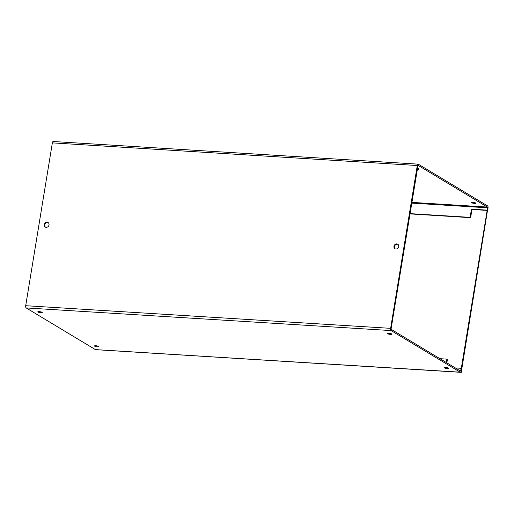 <?xml version="1.0" encoding="UTF-8"?>
<svg xmlns="http://www.w3.org/2000/svg" width="514" height="514" viewBox="0 0 514 514"><rect width="100%" height="100%" fill="white"/><g stroke="black" fill="none" stroke-linecap="round" stroke-linejoin="round"><path stroke-width="0.77" d="M461.302 368.339L487.163 210.412M96.992 349.745L460.762 372.213M488.049 207.007L461.225 372.496M395.247 248.866A2.654 2.319 121.1 0 1 394.688 245.923A2.654 2.319 121.1 0 1 397.277 244.208A2.654 2.319 121.1 0 1 397.958 244.362M396.769 243.899A2.654 2.319 121.1 0 1 397.72 244.195A2.654 2.319 121.1 0 1 398.581 247.15A2.654 2.319 121.1 0 1 395.934 249.027A2.654 2.319 121.1 0 1 394.983 248.737A2.654 2.319 121.1 0 1 394.116 245.776A2.654 2.319 121.1 0 1 396.769 243.899M45.534 227.162A2.654 2.319 121.1 0 1 44.969 224.22A2.654 2.319 121.1 0 1 47.558 222.504A2.654 2.319 121.1 0 1 48.245 222.658M47.057 222.196A2.654 2.319 121.1 0 1 48.001 222.491A2.654 2.319 121.1 0 1 48.869 225.447A2.654 2.319 121.1 0 1 46.215 227.323A2.654 2.319 121.1 0 1 45.264 227.034A2.654 2.319 121.1 0 1 44.403 224.072A2.654 2.319 121.1 0 1 47.057 222.196M388.815 333.31A2.255 0.45 9.3 0 1 391.976 334.235A2.255 0.45 9.3 0 1 390.685 334.434A2.255 0.45 9.3 0 1 387.524 333.509A2.255 0.45 9.3 0 1 388.815 333.31M445.509 367.439A2.255 0.45 9.3 0 1 448.671 368.371A2.255 0.45 9.3 0 1 447.379 368.57A2.255 0.45 9.3 0 1 444.218 367.639A2.255 0.45 9.3 0 1 445.509 367.439M39.103 311.606A2.255 0.45 9.3 0 1 42.264 312.538A2.255 0.45 9.3 0 1 40.972 312.73A2.255 0.45 9.3 0 1 37.811 311.805A2.255 0.45 9.3 0 1 39.103 311.606M95.79 345.742A2.255 0.45 9.3 0 1 98.951 346.667A2.255 0.45 9.3 0 1 97.66 346.866A2.255 0.45 9.3 0 1 94.499 345.935A2.255 0.45 9.3 0 1 95.79 345.742M417.239 169.209A2.255 0.45 -170.7 0 0 417.734 169.254A2.255 0.45 -170.7 0 0 419.026 169.055A2.255 0.45 -170.7 0 0 417.381 168.341M474.428 203.383A2.255 0.45 -170.7 0 0 475.72 203.191A2.255 0.45 -170.7 0 0 472.559 202.259A2.255 0.45 -170.7 0 0 471.267 202.458A2.255 0.45 -170.7 0 0 474.428 203.383M455.295 367.934L461.231 368.3L460.505 371.069L391.282 329.39L391.128 328.652L418.023 165.386M53.411 141.562A1.831 0.803 93.6 0 0 53.238 141.504A1.831 0.803 93.6 0 0 52.364 142.879L25.7 305.702A1.831 0.803 93.6 0 0 26.169 307.925L95.386 349.604A1.831 0.803 93.6 0 0 95.565 349.661A1.831 0.803 93.6 0 0 95.745 349.623M461.231 368.3L461.739 368.602L461.36 370.935A1.831 0.803 -86.4 0 1 460.486 372.303A1.831 0.803 -86.4 0 1 460.313 372.245L391.09 330.573A1.831 0.803 -86.4 0 1 390.621 328.343L417.284 165.527A1.831 0.803 -86.4 0 1 418.158 164.152A1.831 0.803 -86.4 0 1 418.332 164.21L487.555 205.889A1.831 0.803 -86.4 0 1 488.024 208.112L487.638 210.444L487.137 210.136L487.362 207.065L418.139 165.392M439.958 358.695L446.897 359.125L446.338 362.537M446.897 359.125L447.405 359.434L446.846 362.845M487.638 210.444L471.961 209.468L470.618 217.673L409.915 213.901M487.137 210.136L471.454 209.166L470.111 217.364L409.96 213.631M471.454 209.166L471.961 209.468M470.111 217.364L470.618 217.673M25.7 305.702L390.621 328.343M417.284 165.527L52.364 142.879M460.852 370.626L459.651 370.555M460.313 372.245L95.386 349.604M391.09 330.573L26.169 307.925M411.688 203.101L487.516 207.81M487.362 207.065L411.804 202.381M95.565 349.661L460.486 372.303M418.158 164.152L53.238 141.504"/></g></svg>
